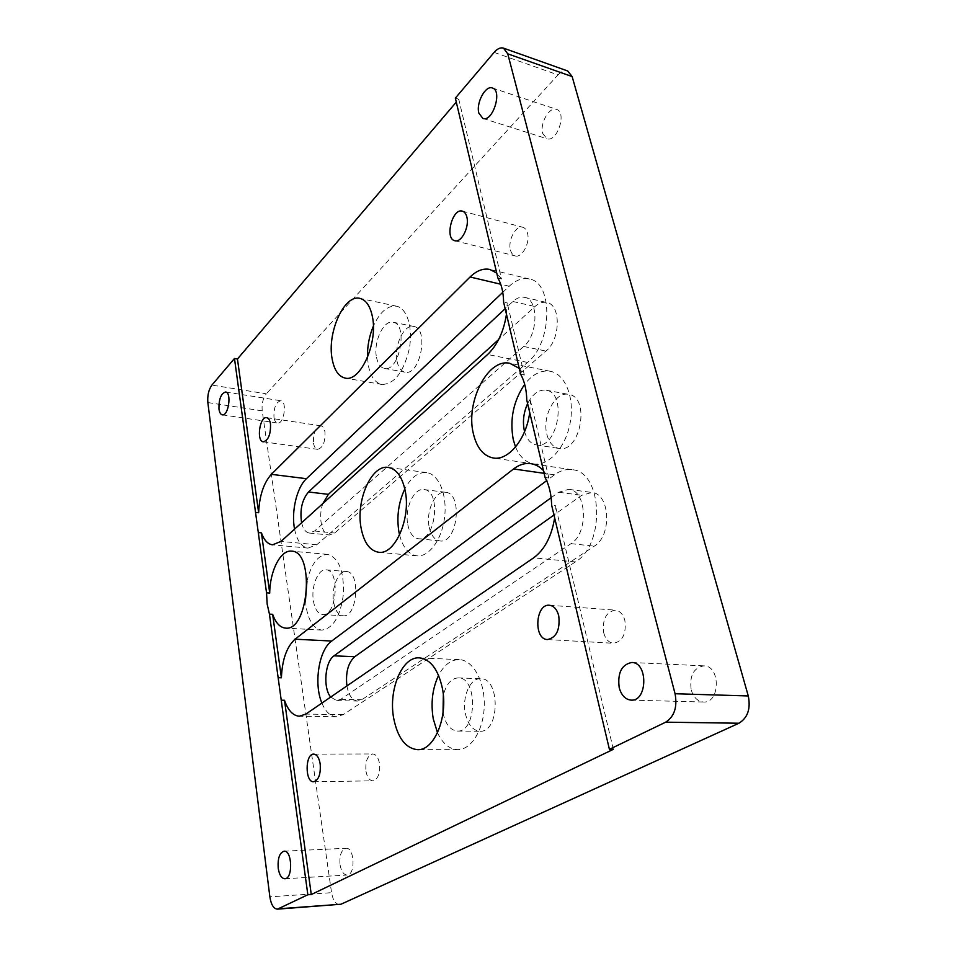 <?xml version="1.0" encoding="UTF-8"?>
<svg xmlns="http://www.w3.org/2000/svg" width="957" height="957" viewBox="0 0 957 957"><rect width="100%" height="100%" fill="white"/><g stroke="black" fill="none" stroke-linecap="round" stroke-linejoin="round"><path stroke-width="0.72" stroke-dasharray="4.79 3.59" d="M322.88 503.526C318.011 516.541 321.648 534.748 329.352 535.023L334.675 533.025L545.992 351.063C560.646 339.675 561.137 304.505 546.77 302.496C542.822 301.682 538.899 303.022 534.963 306.515L498.645 339.544M301.611 522.761C303.106 529.018 305.69 532.439 309.338 533.037L314.59 531.003L523.694 346.47C538.229 334.878 538.791 299.326 524.58 297.364C520.692 296.562 516.792 297.938 512.904 301.491L505.164 308.704M546.878 434.394C549.007 442.529 553.05 447.218 558.984 448.45C580.444 453.427 590.684 396.952 568.697 394.392C555.383 391.138 541.889 416.379 546.878 434.394M524.58 431.619C526.781 439.323 530.68 443.749 536.315 444.897C557.536 449.862 567.824 392.681 546.064 390.181C538.791 389.415 532.642 393.901 527.618 403.627M429.179 526.996C431.009 535.358 434.598 539.999 439.957 540.932C457.47 544.078 463.272 493.154 445.507 492.281C435.315 490.379 425.686 511.194 429.179 526.996M407.802 524.675C409.584 533.121 413.113 537.798 418.4 538.731C435.686 541.877 441.548 490.391 424.011 489.565C413.95 487.675 404.392 508.729 407.802 524.675M465.353 713.384C467.889 724.521 472.746 730.478 479.924 731.244C499.817 732.811 500.475 677.843 480.677 678.692C470.186 677.819 461.824 697.055 465.353 713.384M443.019 712.953L443.019 713.001C445.507 724.258 450.292 730.275 457.386 731.052C477.041 732.631 477.83 677.03 458.259 677.915C451.178 678.357 446.201 684.147 443.33 695.261M333.646 602.168C335.177 610.518 338.311 615.064 343.049 615.794C357.475 617.887 360.933 571.496 346.386 571.532C338.371 570.36 331.098 588.077 333.646 602.168M313.382 600.781C314.865 609.214 317.939 613.796 322.605 614.526C336.828 616.607 340.357 569.774 326.014 569.834C318.131 568.673 310.917 586.569 313.382 600.781M397.011 361.196C398.363 367.572 401.031 371.232 405.026 372.177C420.207 376.292 429.406 328.407 413.723 326.457C404.141 323.789 393.59 346.087 397.011 361.196M376.508 357.38C377.824 363.804 380.443 367.488 384.379 368.421C399.344 372.512 408.543 324.124 393.088 322.222C383.637 319.578 373.17 342.139 376.508 357.38M273.965 417.312C274.527 420.721 275.712 422.611 277.53 423.006C284.014 424.561 287.447 401.21 280.796 400.744C275.951 402.167 273.666 407.694 273.965 417.312M691.241 689.985C693.526 697.414 697.617 701.433 703.503 702.019C720.31 703.395 720.669 665.629 703.897 665.857C693.514 667.807 689.291 675.845 691.241 689.985M339.615 904.592C335.62 904.281 332.94 900.31 331.565 892.678L269.862 896.841M207.848 402.562L262.206 410.864L331.565 892.678M262.206 410.864C261.596 403.926 262.972 398.244 266.321 393.817L211.904 385.085M494.111 52.408L558.027 74.897L266.321 393.817M558.027 74.897C561.388 71.344 564.606 70.028 567.668 70.962M542.703 133.442L546.902 138.705C557.07 142.82 567.226 112.148 556.519 109.373C549.354 106.359 539.581 123.573 542.703 133.442M340.058 864.817C341.254 871.337 343.599 874.746 347.068 875.033C355.717 875.177 354.568 847.136 346.027 848.273C341.314 849.804 339.316 855.319 340.058 864.817M510.44 249.909C511.301 253.246 512.892 255.244 515.225 255.914C521.948 258.234 530.345 242.851 527.498 233.161C526.625 229.919 525.07 227.957 522.809 227.276C515.99 224.919 507.677 240.279 510.44 249.909M603.711 632.792C605.482 639.168 608.748 642.661 613.485 643.271C622.648 641.405 626.44 633.809 624.873 620.459C623.079 614.203 619.873 610.769 615.279 610.147C606.056 611.918 602.192 619.466 603.711 632.792M365.981 771.27C367.141 777.299 369.426 780.481 372.811 780.828C378.063 779.237 380.288 773.435 379.486 763.411C378.29 757.442 376.029 754.295 372.716 753.949C367.452 755.504 365.203 761.282 365.981 771.27M313.501 443.151C314.159 446.835 315.523 448.905 317.592 449.335C322.916 447.864 325.368 442.05 324.949 431.906C324.279 428.269 322.928 426.236 320.906 425.805C315.559 427.253 313.095 433.031 313.501 443.151M346.901 685.93C348.671 695.344 352.236 700.392 357.583 701.074L361.722 699.782L594.273 546.16C612.181 535.836 610.099 493.381 591.857 492.484L581.689 495.307L553.971 515.022M497.927 278.104L501.504 278.954L458.75 99.205L456.286 102.112M458.75 99.205L455.341 98.116M551.136 497.712L558.673 492.233L568.757 489.338C586.82 490.199 588.782 533.169 571.018 543.66L340.776 699.304L336.697 700.608L330.667 697.067M321.899 703.084C325.583 711.829 330.452 716.398 336.493 716.769L343.168 714.664L575.396 561.915C605.721 544.641 602.611 471.227 572.095 469.708C566.042 468.906 560.18 470.605 554.498 474.804L546.65 480.653M554.641 517.869L555.395 505.607L551.639 505.129M545.095 477.495L548.84 478.022L543.444 470.545M367.5 357.451L368.373 365.562C370.574 376.568 375.048 382.872 381.807 384.451C394.236 384.295 403.364 372.584 409.189 349.329C413.28 328.311 407.192 308.226 396.569 306.204C387.657 305.235 379.917 311.886 373.35 326.181M305.474 600.422L306.096 606.666C308.573 621.045 313.824 628.857 321.815 630.101C333.275 628.474 340.501 616.296 343.491 593.555C343.946 570.659 338.646 557.62 327.593 554.402C318.071 554.869 311.192 563.817 306.946 581.27M437.516 732.763C442.66 743.625 449.407 749.247 457.757 749.642C471.43 749.893 484.039 729.174 484.266 704.986C484.685 680.798 472.77 659.947 459.24 659.624C450.962 659.636 444.084 664.888 438.581 675.367M399.571 534.975C402.897 547.583 408.711 554.546 417.013 555.85C429.095 557.225 442.182 539.222 444.646 516.816C447.29 494.446 438.593 473.942 426.511 472.567C418.125 471.98 410.9 477.447 404.823 488.979M529.711 412.467L530.453 400.708L526.769 400.05M515.548 446.991C519.651 456.836 525.716 462.482 533.743 463.93C548.6 466.394 565.838 447.457 570.228 422.551C574.81 397.693 565.204 373.888 550.275 371.256C541.04 369.869 532.511 374.223 524.687 384.307M520.68 374.319L524.34 375.012L519.28 368.397M294.577 529.125C296.957 540.657 301.455 546.985 308.046 548.098L316.731 544.772L527.522 362.404C552.285 343.18 553.481 282.411 529.436 279.025C522.666 277.59 515.931 279.994 509.244 286.227L502.772 292.352M506.48 314.243L507.198 302.938L503.609 302.125M501.504 278.954L496.743 273.104M524.34 375.012L507.198 302.938M548.84 478.022L530.453 400.708M613.353 749.331L555.395 505.607M512.904 301.491L534.963 306.515M523.694 346.47L545.992 351.063M314.59 531.003L334.675 533.025M571.018 543.66L594.273 546.16M558.673 492.233L581.689 495.307M340.776 699.304L361.722 699.782M343.168 714.664L305.869 714.078M554.498 474.804L544.102 473.32M575.396 561.915L533.671 557.823M316.731 544.772L281.011 541.399M509.244 286.227L500.726 284.217M527.522 362.404L487.615 354.497M524.58 297.364L546.77 302.496M309.338 533.037L329.352 535.023M536.315 444.897L558.984 448.45M546.064 390.181L568.697 394.392M418.4 538.731L439.957 540.932M424.011 489.565L445.507 492.281M457.386 731.052L479.924 731.244M458.259 677.915L480.677 678.692M322.605 614.526L343.049 615.794M326.014 569.834L346.386 571.532M384.379 368.421L405.026 372.177M393.088 322.222L413.723 326.457M482.866 118.429L546.902 138.705M492.388 87.996L556.519 109.373M631.118 700.129L703.503 702.019M631.764 662.495L703.897 665.857M284.827 878.753L347.068 875.033M284.05 851.192L346.027 848.273M222.299 414.836L277.53 423.006M225.601 391.999L280.796 400.744M454.826 240.721L515.225 255.914M462.375 211.138L522.809 227.276M547.488 639.551L613.485 643.271M549.462 605.255L615.279 610.147M313.645 781.749L372.811 780.828M313.752 754.116L372.716 753.949M263.319 441.811L317.592 449.335M266.668 417.683L320.906 425.805M568.757 489.338L591.857 492.484M336.697 700.608L357.583 701.074M336.493 716.769L299.362 716.219M572.095 469.708L530.848 463.667M396.569 306.204L359.904 298.393M381.807 384.451L345.142 378.075M327.593 554.402L291.514 551.148M321.815 630.101L285.521 628.103M459.24 659.624L419.381 657.866M457.757 749.642L417.491 749.666M426.511 472.567L388.303 467.423M417.013 555.85L378.625 552.261M550.275 371.256L509.89 363.337M533.743 463.93L493.25 457.996M308.046 548.098L272.566 544.82M529.436 279.025L489.888 269.467"/><path stroke-width="1.44" d="M218.962 409.034C219.476 412.515 220.589 414.441 222.299 414.836C228.46 416.355 231.917 392.394 225.601 391.999C220.983 393.506 218.77 399.189 218.962 409.034M278.212 868.202C279.312 874.925 281.514 878.442 284.827 878.753C293.105 878.945 292.244 850.043 284.05 851.192C279.528 852.759 277.59 858.429 278.212 868.202M456.286 102.112L237.456 359.007L234.477 358.48L211.904 385.085C208.674 389.655 207.322 395.48 207.848 402.562L269.862 896.841C271.106 904.712 273.642 908.803 277.458 909.15L307.843 894.759L281.226 700.201L284.504 700.273C288.021 710.429 292.974 715.752 299.362 716.219L305.869 714.078L533.671 557.823C544.629 549.701 551.627 536.387 554.641 517.869M234.477 358.48L266.536 592.814L267.17 604.118L269.443 614.119L281.226 700.201M505.164 308.704L308.513 491.994C302.017 499.721 299.72 509.985 301.611 522.761M498.645 339.544L328.395 494.338L322.88 503.526M527.618 403.627C523.563 412.599 522.474 421.63 524.352 430.722L524.58 431.619M443.33 695.261L443.019 712.953M494.111 52.408L455.341 98.116L497.927 278.104C501.54 284.385 503.43 292.387 503.609 302.125L520.68 374.319C524.532 381.257 526.565 389.834 526.769 400.05L545.095 477.495C549.198 485.187 551.376 494.398 551.639 505.129L609.406 749.331L665.701 722.176C674.362 716.542 677.484 707.056 675.068 693.741L507.748 53.819L503.466 48.137C500.499 47.252 497.389 48.675 494.111 52.408M478.847 113.093L482.866 118.429C492.664 122.472 502.724 90.616 492.388 87.996C485.474 85.053 475.904 102.997 478.847 113.093M619.203 687.64C621.38 695.368 625.364 699.531 631.118 700.129C647.578 701.541 648.188 662.22 631.764 662.495C621.583 664.565 617.397 672.938 619.203 687.64M675.068 693.741L748.278 695.954L572.142 76.572L507.748 53.819M748.278 695.954C750.826 708.73 747.716 717.822 738.936 723.229L665.701 722.176M278.762 908.791L340.967 904.233L738.936 723.229M340.967 904.233L277.458 909.15M503.466 48.137L567.668 70.962L572.142 76.572M553.971 515.022L354.736 656.717C348.097 662.854 345.489 672.592 346.901 685.93M284.504 700.273L311.276 894.532L613.353 749.331L609.406 749.331M311.276 894.532L307.843 894.759M466.872 217.107C469.552 227.036 461.31 243.006 454.826 240.721C444.467 238.843 452.326 207.801 462.375 211.138C464.552 211.784 466.059 213.782 466.872 217.107M558.756 615.889C560.192 629.706 556.436 637.589 547.488 639.551C533.3 639.467 535.406 603.448 549.462 605.255C553.947 605.877 557.034 609.418 558.756 615.889M320.176 763.842C320.87 774.153 318.693 780.122 313.645 781.749C304.864 782.479 305.02 753.506 313.752 754.116C316.934 754.475 319.088 757.717 320.176 763.842M270.496 423.891C270.807 434.275 268.427 440.256 263.319 441.811C256.177 441.368 259.694 416.092 266.668 417.683C268.606 418.101 269.874 420.171 270.496 423.891M330.667 697.067C322.808 687.88 324.949 661.67 334.017 655.832L551.136 497.712M543.444 470.545C539.664 466.657 535.465 464.36 530.848 463.667C524.914 462.889 519.149 464.647 513.55 468.966L295.091 639.192C286.717 646.8 282.159 659.672 281.406 677.795L278.152 677.7M546.65 480.653L331.708 641.034C318.884 649.827 313.549 683.8 321.899 703.084M332.151 358.971C334.232 370.144 338.563 376.52 345.142 378.075C360.275 382.405 378.182 343.049 372.393 316.6C370.192 306.025 366.029 299.96 359.904 298.393C344.209 293.966 326.875 332.88 332.151 358.971M373.35 326.181C369.163 336.194 367.213 346.625 367.5 357.451M269.443 614.119L272.649 614.31C275.7 622.935 279.994 627.529 285.521 628.103C308.848 631.608 315.032 550.909 291.514 551.148C280.652 549.701 269.85 570.946 269.718 593.041L266.536 592.814M306.946 581.27L305.474 600.422M393.686 718.264C397.633 737.871 405.577 748.338 417.491 749.666C434.239 750.874 448.366 716.745 442.337 688.083C438.127 669.29 430.471 659.217 419.381 657.866C402.107 656.311 388.243 689.806 393.686 718.264M438.581 675.367C432.432 688.382 430.65 702.869 433.246 718.827L437.516 732.763M361.076 527.905C363.911 542.583 369.761 550.706 378.625 552.261C394.822 555.251 411.139 518.443 405.182 490.75C402.179 476.765 396.557 468.99 388.303 467.423C371.555 464.217 355.681 500.499 361.076 527.905M404.823 488.979C398.483 502.437 396.521 516.732 398.902 531.841L399.571 534.975M519.28 368.397L509.89 363.337C487.807 357.834 465.497 402.084 473.296 433.365C476.67 447.732 483.321 455.951 493.25 457.996C508.358 460.939 526.374 439.179 529.711 412.467M524.687 384.307C513.383 400.971 509.579 419.429 513.275 439.658L515.548 446.991M496.743 273.104L489.888 269.467C483.261 268.08 476.646 270.592 470.066 277.004L271.357 474.337C263.63 482.998 259.395 495.786 258.641 512.713L255.531 512.39M502.772 292.352L306.443 478.691C296.73 487.532 291.084 511.78 294.577 529.125M258.294 532.582L261.428 532.882C264.084 540.203 267.793 544.186 272.566 544.82L281.011 541.399L487.615 354.497C497.413 345.082 503.705 331.66 506.48 314.243M272.649 614.31L281.406 677.795M261.428 532.882L269.718 593.041M237.456 359.007L258.641 512.713M308.513 491.994L328.395 494.338M334.017 655.832L354.736 656.717M331.708 641.034L295.091 639.192M544.102 473.32L513.55 468.966M306.443 478.691L271.357 474.337M500.726 284.217L470.066 277.004"/></g></svg>
